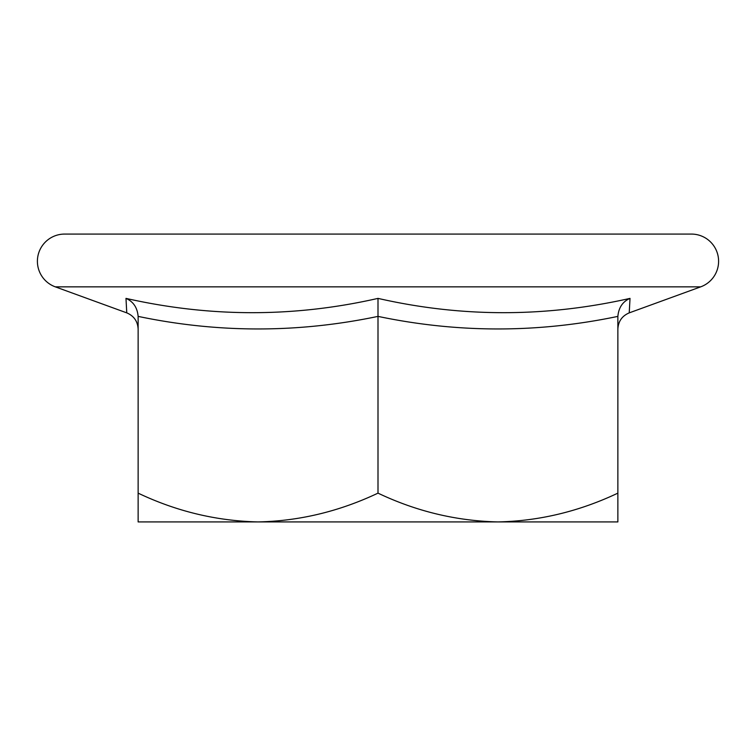 <?xml version="1.0" encoding="UTF-8"?>
<svg xmlns="http://www.w3.org/2000/svg" width="756" height="756" viewBox="0 0 756 756"><rect width="100%" height="100%" fill="white"/><g stroke="black" fill="none" stroke-linecap="round" stroke-linejoin="round"><path stroke-width="1.13" d="M234.076 234.076L521.923 234.076L234.076 234.076M617.869 493.139L617.869 521.923L497.93 521.923C539.151 521.064 579.134 511.462 617.869 493.139L617.869 316.386C618.663 307.569 622.717 301.568 630.022 298.384L629.228 312.871L700.708 286.845L55.292 286.845L126.772 312.871L125.978 298.384C210.461 317.444 294.471 317.444 378 298.384C461.472 317.444 545.473 317.444 630.022 298.384L629.228 312.871C622.075 315.913 618.285 321.328 617.869 329.096M700.708 286.845A27.207 27.207 0 0 0 691.409 234.076L64.591 234.076A27.207 27.207 0 0 0 55.292 286.845M138.131 493.139L138.131 521.923L497.93 521.923C456.331 520.969 416.358 511.377 378 493.139L378 316.386C298.044 333.141 218.087 333.141 138.131 316.386L138.131 493.139C176.488 511.377 216.462 520.969 258.07 521.923C299.281 521.064 339.264 511.462 378 493.139M617.869 316.386C537.913 333.141 457.956 333.141 378 316.386L378 298.384M126.554 309.374L126.772 312.871C133.925 315.913 137.715 321.328 138.131 329.096M125.978 298.384C133.283 301.568 137.337 307.569 138.131 316.386"/></g></svg>
